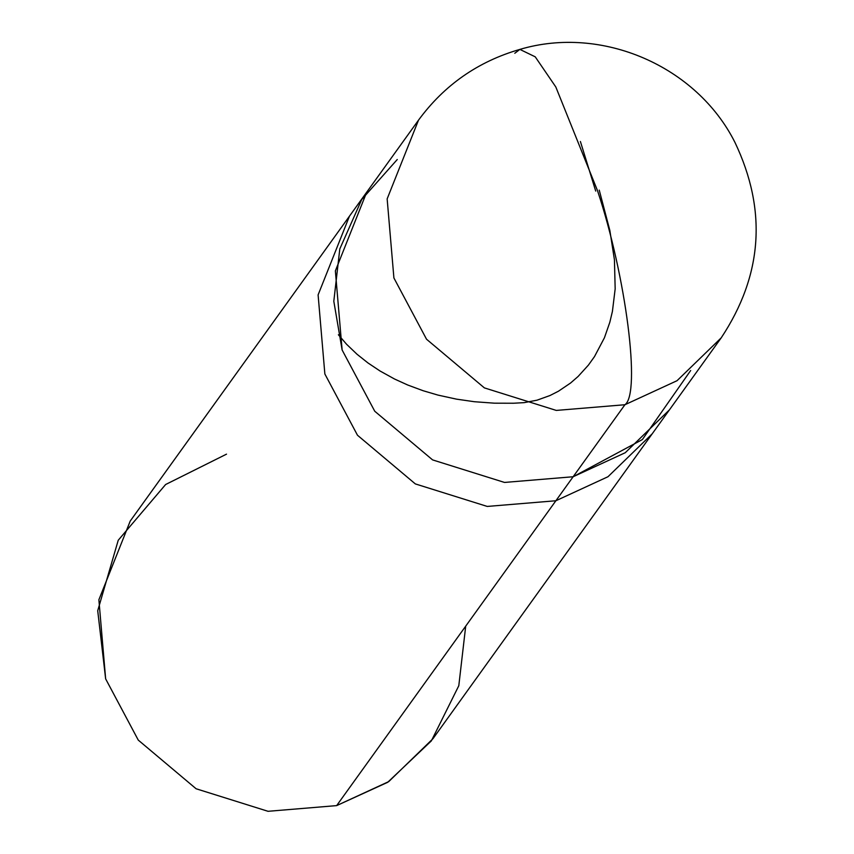 <?xml version="1.0" encoding="UTF-8"?>
<svg xmlns="http://www.w3.org/2000/svg" width="854" height="854" viewBox="0 0 854 854"><rect width="100%" height="100%" fill="white"/><g stroke="black" fill="none" stroke-linecap="round" stroke-linejoin="round"><path stroke-width="1.28" d="M226.523 454.147L165.623 484.517L118.236 540.251L97.719 610.727L105.64 678.855L138.263 740.098L196.11 788.765L268.028 811.3L336.657 805.61L555.879 500.754L607.995 476.724L652.168 433.853L607.995 476.724L555.879 500.754L573.141 476.745L625.256 452.716L669.429 409.856L625.256 452.716L573.141 476.745L642.336 439.586L690.672 370.508L642.336 439.586L573.141 476.745L504.511 482.435L432.594 459.9L374.746 411.233L342.123 349.991L335.366 270.899L366.718 192.171L335.366 270.899L342.123 349.991L374.746 411.233L432.594 459.9L504.511 482.435L573.141 476.745L624.925 404.732L556.296 410.422L484.378 387.887L426.53 339.219L393.907 277.977L387.15 198.886L418.503 120.158L387.15 198.886L393.907 277.977L426.53 339.219L484.378 387.887L556.296 410.422L624.925 404.732L573.141 476.745L504.511 482.435L432.594 459.9L374.746 411.233L342.123 349.991L333.807 301.259L339.807 248.909L361.754 199.462L397.259 159.517L361.754 199.462L339.807 248.909L333.807 301.259L342.123 349.991L374.746 411.233L432.594 459.9L504.511 482.435L573.141 476.745L555.879 500.754L487.25 506.433L415.332 483.908L357.484 435.241L324.862 373.988L318.104 294.897L349.457 216.179L318.104 294.897L324.862 373.988L357.484 435.241L415.332 483.908L487.25 506.433L555.879 500.754L336.657 805.61L268.028 811.3L196.11 788.765L138.263 740.098L105.64 678.855L98.883 599.764L130.235 521.047L418.503 120.158C444.261 85.058 478.048 61.477 519.872 49.404L535.223 56.823L555.815 86.98L597.48 190.591C625.961 275.821 641.055 393.587 624.925 404.732C641.055 393.587 625.961 275.821 597.48 190.591L555.815 86.98L535.223 56.823L519.872 49.404L514.791 53.268M519.872 49.404C601.792 24.979 696.683 66.025 734.984 142.469C767.223 210.18 762.633 275.308 721.214 337.842L677.041 380.703L624.925 404.732L677.041 380.703L721.214 337.842L432.946 738.721L388.762 781.591L336.657 805.61L387.716 782.296L431.377 740.866L458.801 685.719L465.708 626.153M599.241 190.122L609.841 230.431L614.432 259.797L615.168 288.887L612.414 311.4L609.841 322.225L604.451 337.725L594.501 356.588L588.427 365.085L578.115 376.454L570.557 383.03L558.431 391.228L549.976 395.53L537.038 400.184L524.175 402.64L513.521 403.237L494.455 403.184L474.386 401.722L456.527 399.149L438.006 395.103L423.104 390.716L407.732 385.015L394.527 379.005L380.094 371.031L367.967 362.95L357.047 354.271L346.639 344.333L338.387 334.768M595.708 191.072L580.4 141.497"/></g></svg>
